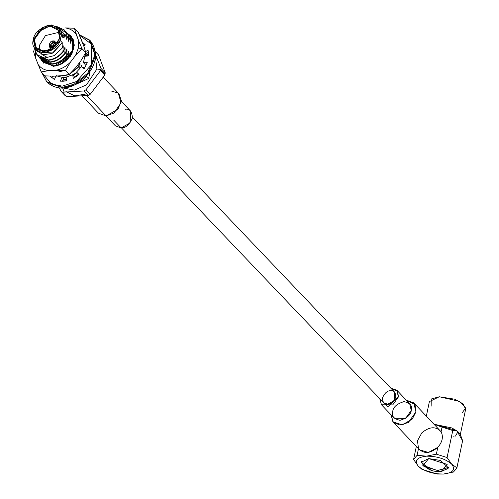 <?xml version="1.0" encoding="UTF-8"?>
<svg xmlns="http://www.w3.org/2000/svg" width="499" height="499" viewBox="0 0 499 499"><rect width="100%" height="100%" fill="white"/><g stroke="black" fill="none" stroke-linecap="round" stroke-linejoin="round"><path stroke-width="0.75" d="M63.323 81.212L66.442 80.807L60.304 81.162L62.113 77.314L57.054 75.985L62.113 77.314L63.529 78.798L62.381 81.25L63.529 78.798L62.113 77.314L60.304 81.162L63.323 81.212M42.471 73.228L51.447 84.088L62.281 86.146L76.447 81.562L91.236 64.976L91.523 44.205L79.597 35.279L91.523 44.205L91.236 64.976L76.447 81.562L62.281 86.146L51.447 84.088L42.471 73.228M82.347 42.234L85.267 44.829L83.745 45.964L85.267 44.829L82.347 42.234M85.61 51.647L88.073 50.106L88.728 55.876L84.799 56.306L83.452 62.699L87.294 62.681L84.163 68.669L81.349 66.723L76.528 72.112L79.035 74.407L73.303 78.331L72.679 74.75L66.23 77.077L66.442 80.807L66.23 77.077L72.679 74.75L74.095 76.235L74.363 77.744L74.095 76.235L72.679 74.75L73.303 78.331L79.035 74.407L76.528 72.112L81.349 66.723L84.163 68.669L87.294 62.681L83.452 62.699L84.799 56.306L88.728 55.876L88.073 50.106L85.61 51.647M50.274 76.253L54.329 79.428L56.493 75.686L54.329 79.428L50.131 76.085M89.452 41.13L94.716 50.655M53.399 76.185L51.572 77.551L53.399 76.185M78.929 74.501L76.528 72.112L78.929 74.501M86.689 64.178L84.867 64.184L83.452 62.699L84.867 64.184L86.689 64.178M88.541 52.183L85.778 53.917L85.416 53.536L85.778 53.917L88.541 52.183M85.242 44.848L82.653 43.057L85.242 44.848M79.353 34.724L89.795 40.17L94.91 54.94L87.73 73.185L74.077 84.237L62.512 87.337L46.388 81.568L62.512 87.337L74.077 84.237L87.73 73.185L94.91 54.94L89.795 40.17L79.353 34.724M42.328 73.085L46.706 81.892M79.316 34.649L90.425 40.831C99.201 53.256 96.6 66.33 82.628 80.052C68.974 89.982 57.104 90.712 47.018 82.229L63.142 87.999L74.707 84.899L88.36 73.846L95.54 55.601L90.425 40.831L95.54 55.601L88.36 73.846L74.707 84.899L63.142 87.999L47.018 82.229L41.629 72.349M422.99 464.494L421.499 461.587L422.354 463.733L423.969 465.673L434.055 469.322L423.969 465.673L422.99 464.494L423.969 465.673C430.943 472.054 438.627 473.146 447.017 468.929L448.663 467.314L438.353 470.301M104.778 75.087L105.04 73.971L100.773 69.498L100.511 70.615L104.778 75.087L90.263 94.236L88.111 95.459L66.885 96.694L65.207 95.689L66.885 96.694L88.111 95.459L90.263 94.236L104.778 75.087L100.511 70.615L100.773 69.498L96.9 69.037L95.521 57.348L96.9 69.037L86.464 84.886L74.445 90.101L63.105 87.999L74.445 90.101L86.464 84.886L96.9 69.037L100.773 69.498L100.979 68.388L95.658 55.058L100.979 68.388L105.252 72.86L104.778 75.087M60.142 40.444L50.848 50.786L35.697 49.694L33.308 39.639L42.234 27.507L51.441 24.95L58.464 27.981L61.152 35.66L60.142 40.444L62.269 42.671L60.142 40.444L61.152 35.66L63.273 37.887L64.739 34.518L57.896 27.439L64.739 34.518L63.273 37.887L61.152 35.66C62.013 29.404 57.896 25.873 48.802 25.081C39.178 28.549 34.007 33.402 33.308 39.639C31.368 45.945 34.587 50.312 42.976 52.738C52.632 50.854 58.358 46.756 60.142 40.444M35.697 49.694L37.824 51.927L52.975 53.013L62.269 42.671L52.039 53.468L43.095 54.74L36.851 50.723M33.87 46.925L36.938 54.69L44.598 58.003L54.135 55.626L62.051 48.297L62.269 42.671L62.051 48.297L62.968 45.577L63.267 45.896L62.936 51.559L63.248 51.89L64.826 47.53L65.132 47.848L64.795 53.512L65.113 53.842L66.691 49.482L66.997 49.8L66.66 55.464L66.978 55.794L68.55 51.434L68.856 51.753L68.519 57.416L68.837 57.747L70.415 53.387L70.721 53.711L70.415 53.387L68.837 57.747C64.589 62.78 59.649 65.587 54.023 66.167L44.074 62.656L54.023 66.167C59.649 65.587 64.589 62.78 68.837 57.747L68.519 57.416C64.271 62.45 59.331 65.257 53.705 65.837L43.918 62.487L43.188 61.639L53.705 65.837C59.331 65.257 64.271 62.45 68.519 57.416L68.856 51.753L67.814 53.674L68.856 51.753L68.55 51.434L66.978 55.794C62.724 60.828 57.784 63.635 52.158 64.215L42.215 60.703L52.158 64.215C57.784 63.635 62.724 60.828 66.978 55.794L66.66 55.464C62.406 60.498 57.472 63.304 51.84 63.884L42.053 60.535L41.323 59.687L51.84 63.884C57.472 63.304 62.406 60.498 66.66 55.464L66.997 49.8L65.949 51.721L66.997 49.8L66.691 49.482L65.113 53.842C60.859 58.876 55.925 61.683 50.293 62.263L40.35 58.751L50.293 62.263C55.925 61.683 60.859 58.876 65.113 53.842L64.795 53.512C60.547 58.545 55.607 61.352 49.981 61.932L40.188 58.583L39.465 57.728L49.981 61.932C55.607 61.352 60.547 58.545 64.795 53.512L65.132 47.848L64.09 49.769L65.132 47.848L64.826 47.53L63.248 51.89C59.001 56.923 54.06 59.73 48.434 60.31L38.492 56.799L48.434 60.31C54.06 59.73 59.001 56.923 63.248 51.89L62.936 51.559C58.682 56.587 53.742 59.393 48.116 59.98L38.329 56.63L36.776 54.516L48.116 59.98C53.742 59.393 58.682 56.587 62.936 51.559L63.267 45.896L62.225 47.817L63.267 45.896L62.968 45.577L62.051 48.297L54.135 55.626L44.598 58.003L36.938 54.69L33.87 46.925M56.206 27.607L63.273 37.887L60.591 30.208L58.464 27.981M75.611 55.358L82.011 48.653L78.374 48.054L75.611 55.358L78.374 48.054L78.655 40.893L76.235 34.431C73.733 30.77 70.097 28.599 65.332 27.919L74.351 28.212L78.131 32.173L81.48 39.932L83.901 46.395L78.131 32.173L74.351 28.212L78.655 40.893L82.011 48.653L85.784 52.613L80.857 60.853L75.617 67.764L80.857 60.853L85.784 52.613L83.901 46.395L85.784 52.613L82.011 48.653L75.611 55.358L70.371 62.263L75.611 55.358M64.577 70.378L51.746 70.49M65.556 70.191L58.682 71.918M63.46 62.706L72.236 52.532L72.293 40.294L72.236 52.532L63.46 62.706M61.277 64.009L73.659 48.964L73.328 40.276L68.326 34.144L73.328 40.276L73.659 48.964L61.277 64.009M41.604 60.566L53.53 66.355L70.191 56.649L74.351 45.097L71.145 36.165L67.976 33.776L73.833 41.005L71.962 53.83L62.543 63.535L53.437 66.417L62.063 63.828L71.656 54.441L73.946 41.061L67.571 33.383L73.946 41.061L71.656 54.441L62.063 63.828L53.437 66.417L41.005 59.406M40.681 59.094L53.437 66.417L40.681 59.094M50.387 44.904L53.381 42.371L54.778 42.789L55.445 44.673L53.381 42.371L50.387 44.904L52.27 47.025L50.511 44.898L52.913 47.18L50.387 44.904M51.634 47.636L55.027 41.76L53.019 41.043L49.626 46.918L51.634 47.636C47.505 49.033 49.389 40.101 53.019 41.043C57.148 39.646 55.264 48.584 51.634 47.636M55.32 44.873L55.189 44.885C53.044 47.679 51.466 47.773 50.461 45.16L53.031 47.268L50.661 46.713L50.33 45.166L52.333 47.28L50.461 45.16L50.892 46.756L55.352 44.91M53.356 42.502L50.511 44.898L53.356 42.502L55.246 44.623L54.809 43.02L53.356 42.502M82.472 96.401L98.509 113.211L106.1 115.924L117.964 109.269L121.344 100.679L118.937 93.731L103.511 77.557M106.1 115.924L86.895 95.796L106.1 115.924L114.04 113.005L121.082 102.75L118.238 93.076L111.346 91.018M105.981 115.93L115.487 125.904L121.182 127.937L130.083 122.941L130.813 111.289L121.301 101.322M125.118 109.256C129.609 108.47 132.042 111.402 132.416 118.057C129.197 124.918 125.449 128.212 121.182 127.937L113.728 120.122M121.475 127.919L383.612 402.762L387.723 404.227L394.148 400.622L394.678 392.208L132.541 117.365M379.751 398.713L387.848 406.76L398.408 396.948L397.684 391.359L390.817 388.166L396.805 390.174L398.408 396.948L392.732 404.901L381.486 404.789L379.751 398.713M390.567 390.736C393.811 390.168 395.57 392.289 395.838 397.092C393.511 402.051 390.804 404.427 387.723 404.227C384.473 404.795 382.721 402.674 382.452 397.871C384.779 392.913 387.48 390.536 390.567 390.736M381.486 404.789L394.335 418.268L405.587 418.374L411.263 410.421L409.654 403.654L396.805 390.174M392.725 411.494C393.131 407.109 396.88 403.816 403.965 401.62C410.29 403.042 412.723 405.974 411.263 410.421C410.858 414.806 407.115 418.1 400.03 420.301C393.705 418.879 391.272 415.941 392.725 411.494M390.991 414.763L392.931 421.873L402.313 424.911L412.286 419.054L415.929 411.893L415.049 404.602L406.311 400.148L413.783 402.868L415.929 411.893L408.357 422.497L400.023 425.086L393.355 422.354L390.991 414.763M393.355 422.354L419.584 449.855L428.367 452.443L437.791 447.354C442.457 441.946 443.549 436.744 441.079 431.754L413.783 402.868M421.811 432.87C429.502 426.483 435.92 426.109 441.079 431.754L442.052 427.125L434.249 424.325L442.052 427.125L441.079 431.754C443.549 436.744 442.457 441.946 437.791 447.354C430.101 453.741 423.676 454.115 418.524 448.47L417.445 440.829L421.811 432.87M422.11 469.428L418.206 466.085L413.609 459.485L418.206 466.085C414.133 460.633 416.865 457.327 426.414 456.173L417.089 455.281L413.609 459.485L417.089 455.281L418.524 448.47L417.089 455.281L426.414 456.173L436.357 454.159L437.791 447.354L436.357 454.159L447.073 457.539L452.768 430.506L442.052 427.125L452.768 430.506L456.984 431.042L462.585 440.792L462.43 441.534M456.067 430.419L451.844 427.942L434.217 424.287L456.067 430.419M456.828 468.205L462.585 440.792L456.828 468.205L453.404 472.035L443.468 474.05C453.017 472.896 455.749 469.59 451.676 464.139L447.073 457.539L436.357 454.159L426.414 456.173C437.049 456.155 445.47 458.812 451.676 464.139L456.884 467.831L462.585 440.792C460.24 432.677 456.972 429.246 452.768 430.506L447.073 457.539L451.676 464.139C445.47 458.812 437.049 456.155 426.414 456.173C416.865 457.327 414.133 460.633 418.206 466.085C424.412 471.412 432.833 474.069 443.468 474.05L435.864 473.801M460.278 434.716L465.642 409.249L463.147 403.909L454.876 399.231L439.257 396.767L429.389 401.614L426.352 416.041M436.282 471.455L441.172 471.642L441.284 471.118L441.172 471.642L422.715 465.823L428.71 458.581L447.166 464.401L441.172 471.642L448.607 467.993L440.486 460.44L428.71 458.581L421.275 462.23L431.155 470.37M456.884 467.831L451.676 464.139C455.749 469.59 453.017 472.896 443.468 474.05L453.404 472.035L456.884 467.831M453.834 471.805L453.404 472.035M418.206 466.085L421.979 469.359L437.168 474.025L443.468 474.05C432.833 474.069 424.412 471.412 418.206 466.085M431.13 406.192L431.242 399.013L439.257 396.767L459.51 401.339L465.692 408.076L462.205 412.742M457.826 431.941L455.506 436.057M454.034 436.687L453.416 436.875M42.209 60.703L43.756 63.217L42.209 60.703M73.328 39.284L68.064 33.87L71.214 36.24M61.67 75.717L54.011 76.16L61.67 75.717L69.218 74.463L65.438 70.502L56.424 70.216C61.595 68.956 66.242 66.305 70.371 62.263L65.438 70.502L69.218 74.463L75.617 67.764L69.218 74.463L61.67 75.717M37.862 64.153C40.363 67.808 43.999 69.979 48.765 70.658L56.424 70.216L48.765 70.658L41.211 71.912L44.991 75.873L54.011 76.16L44.991 75.873L41.211 71.912L35.441 57.684L41.211 71.912L48.765 70.658C43.999 69.979 40.363 67.808 37.862 64.153M33.558 51.466L35.441 57.684L35.385 52.607L35.441 57.684L33.558 51.466L34.269 49.813M65.438 70.502L70.371 62.263C66.242 66.305 61.595 68.956 56.424 70.216L65.438 70.502M78.374 48.054L82.011 48.653L78.655 40.893L78.374 48.054M74.351 28.212L65.332 27.919C70.097 28.599 73.733 30.77 76.235 34.431L74.351 28.212M72.299 45.172L72.33 39.19L72.012 38.86L70.434 43.22L70.465 37.238L70.147 36.907L68.575 41.267L68.6 35.286L68.288 34.955L66.71 39.315L66.741 33.333L66.423 33.003L64.845 37.363L64.739 34.518L64.845 37.363L66.423 33.003L66.741 33.333L66.71 39.315L68.288 34.955L68.6 35.286L68.575 41.267L70.147 36.907L70.465 37.238L70.434 43.22L72.012 38.86L72.33 39.19L72.299 45.172L73.178 42.558M77.832 67.178L70.939 73.079L77.832 67.178L78.15 67.515L79.728 63.155L80.033 63.473L79.728 63.155L78.15 67.515L77.938 64.708M81.587 65.107L81.892 65.425L81.587 65.107L80.769 67.571M83.452 67.059L83.757 67.377L83.452 67.059L83.165 67.983M86.533 76.303L88.635 78.505L90.026 71.893L88.635 78.505L87.026 76.821M87.225 54.809L86.402 53.524L87.225 54.809L86.483 53.474L87.225 54.809L87.182 56.044M70.078 35.99L72.33 39.19L70.078 35.99M69.112 35.049L72.012 38.86L69.112 35.049M70.216 41.91L70.434 43.22L70.216 41.91M68.22 34.038L70.465 37.238L68.22 34.038M67.246 33.096L70.147 36.907L67.246 33.096M68.357 39.957L68.575 41.267L68.357 39.957M66.355 32.086L68.6 35.286L66.355 32.086M65.388 31.144L68.288 34.955L65.388 31.144M66.492 38.005L66.71 39.315L66.492 38.005M64.49 30.127L66.741 33.333L64.49 30.127M56.113 26.198L64.334 29.965L66.423 33.003L56.113 26.198M64.627 36.053L64.845 37.363L64.627 36.053M59.824 38.099L55.651 45.952L44.374 51.684L35.261 47.137L34.337 39.577L38.51 31.724L49.788 25.998L58.901 30.539L59.824 38.099L57.616 28.792L50.736 25.973L42.141 28.643L34.337 39.577L36.546 48.883L43.425 51.703L52.021 49.039L59.824 38.099M69.673 55.626L70.721 53.711L69.673 55.626M70.559 55.713L70.721 53.711M59.961 75.817L63.329 75.935L68.4 74.763L63.329 75.935L59.961 75.817M69.373 74.357L78.15 67.515L69.373 74.357M78.985 65.394L80.033 63.473L78.985 65.394M57.316 75.967L58.701 76.659L57.316 75.967M62.325 77.538L66.248 77.389L62.325 77.538M72.898 74.975L76.684 72.274L72.898 74.975M79.697 69.136L80.033 63.473M62.643 77.869L66.267 77.769L62.643 77.869M73.216 75.305L76.996 72.605L73.216 75.305M85.348 53.462L85.21 56.262M80.85 67.346L81.892 65.425L80.85 67.346M86.24 56.144L86.913 54.478M63.261 79.372L66.367 79.534L63.261 79.372M74.27 77.202L78.586 74.189L74.27 77.202M81.761 67.009L81.892 65.425M63.142 79.622L66.386 79.877L63.142 79.622M74.345 77.657L77.033 76.004L74.345 77.657M83.383 68.126L83.757 67.377L83.383 68.126M88.504 55.9L86.658 53.362L88.504 55.9M62.656 80.657L64.221 81.144L62.656 80.657M83.67 68.332L83.757 67.377M88.622 55.888L86.838 53.561L88.622 55.888M62.575 80.826L63.56 81.2L62.575 80.826M71.07 86.57L88.635 78.505L71.07 86.57M83.009 79.734L86.227 76.665M88.741 55.576L87.656 54.478M64.053 35.884L62.88 34.319M59.599 32.148L45.44 35.597L39.583 45.078L39.808 51.029L39.583 45.078L45.44 35.597L59.599 32.148M41.816 54.41L46.351 56.923M59.456 87.943L60.934 91.211L62.612 92.215L83.844 90.986L85.99 89.758L100.511 70.615L85.99 89.758L90.263 94.236L85.99 89.758L83.844 90.986L88.111 95.459L83.844 90.986L62.612 92.215L66.885 96.694L62.612 92.215L60.934 91.211L65.207 95.689L60.934 91.211M86.614 93.887L74.769 95.927L65.899 91.529M95.49 57.653L96.931 58.533M98.54 54.946L105.252 72.86L98.54 54.946L95.465 51.721L98.54 54.946M62.731 88.13L64.078 91.828M55.464 77.47L54.996 76.104M105.252 72.86L100.979 68.388L100.773 69.498L105.04 73.971L105.252 72.86M50.661 46.713L51.36 47.642M54.771 42.789L55.67 43.532M456.978 431.049L451.844 427.942M416.334 446.443L413.665 459.111M44.23 62.824L43.918 62.487M70.24 36.153L69.922 35.822M42.371 60.872L42.053 60.535M68.375 34.2L68.064 33.87M40.506 58.913L40.188 58.583M66.517 32.248L66.199 31.917M38.648 56.961L38.329 56.63M64.652 30.296L64.334 29.965M87.001 53.724L86.683 53.393M88.741 55.551L88.354 55.146"/></g></svg>
